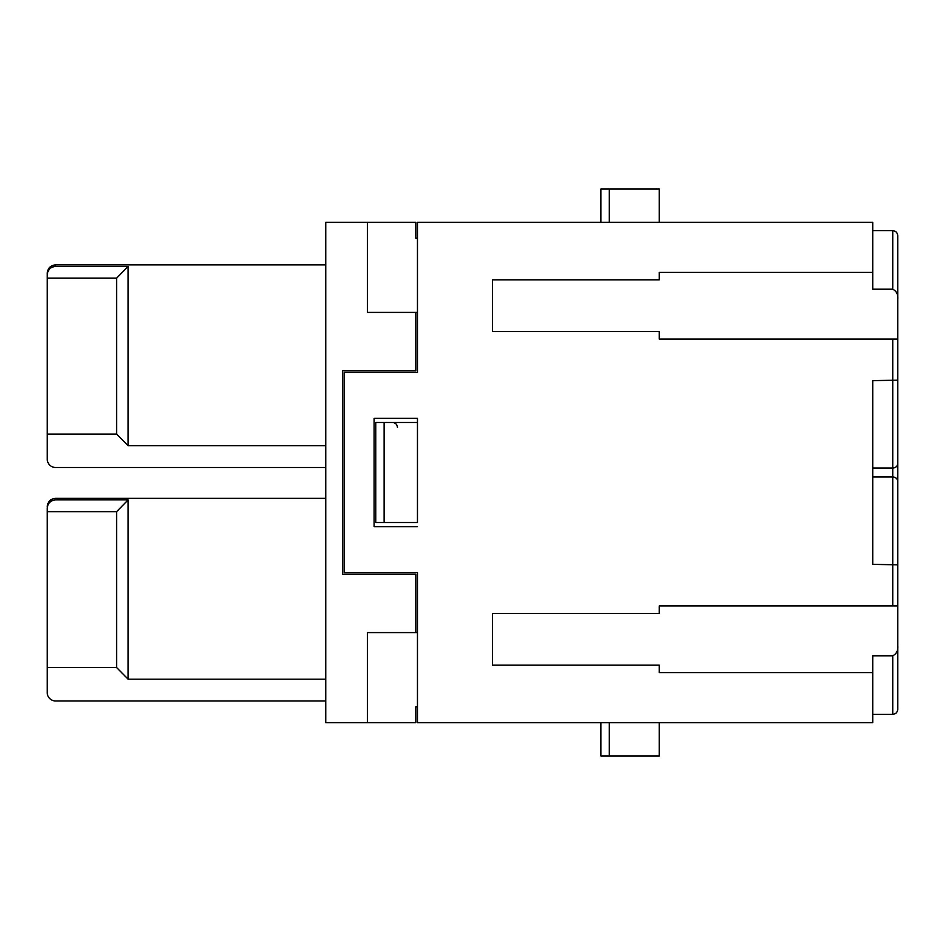 <?xml version="1.0" encoding="UTF-8"?>
<svg xmlns="http://www.w3.org/2000/svg" width="945" height="945" viewBox="0 0 945 945"><rect width="100%" height="100%" fill="white"/><g stroke="black" fill="none" stroke-linecap="round" stroke-linejoin="round"><path stroke-width="1.42" d="M47.25 511.647L116.601 511.647L116.601 667.536L47.25 667.536L47.25 508.386C47.711 503.26 50.487 500.437 55.59 499.893L55.59 498.346C50.522 498.842 47.746 501.618 47.25 506.685M128.13 445.733L116.601 434.062L116.601 278.173L128.13 266.419L128.13 445.733L325.741 445.733M116.601 278.173L47.25 278.173L47.25 274.912C47.711 269.798 50.487 266.962 55.59 266.419L55.59 264.883C50.569 265.321 47.793 268.108 47.25 273.211L47.25 274.912L47.25 273.211M128.13 266.419L55.59 266.419M325.741 679.195L128.13 679.195L116.601 667.536M47.25 667.536L47.25 692.626A8.34 8.34 0 0 0 55.59 700.966L325.741 700.966M417.466 238.199L415.8 238.199L415.8 222.358L325.741 222.358L325.741 722.641L415.8 722.641L415.8 706.801L417.466 706.801M325.741 467.491L55.59 467.491A8.34 8.34 0 0 1 47.25 459.164L47.25 278.173M367.44 222.358L367.44 312.405L415.8 312.405L415.8 370.771L342.421 370.771L342.421 574.229L415.8 574.229L415.8 632.595L367.44 632.595L367.44 722.641M415.8 312.405L417.466 312.405L417.466 372.436L344.086 372.436L344.086 572.564L417.466 572.564L417.466 632.595L415.8 632.595M897.75 487.372L897.75 479.54M116.601 511.647L128.13 499.893L128.13 679.195M128.13 499.893L55.59 499.893M116.601 434.062L47.25 434.062M892.741 655.795L872.731 655.795L872.731 672.616L659.279 672.616L659.279 665.115L492.51 665.115L492.51 613.411L659.279 613.411L659.279 605.91L897.75 605.91L897.75 709.305C897.431 712.376 895.754 714.042 892.741 714.314L892.741 655.795C896.51 653.869 898.187 650.55 897.75 645.837M384.119 522.526L417.466 522.526L417.466 418.304L417.466 422.474L384.119 422.474L384.119 522.526L375.779 522.526L375.779 422.474L384.119 422.474M417.466 372.436L417.466 222.358L872.731 222.358L872.731 272.384L659.279 272.384L659.279 279.885L492.51 279.885L492.51 331.589L659.279 331.589L659.279 339.09L897.75 339.09L897.75 286.087M872.731 672.616L872.731 722.641L417.466 722.641L417.466 572.564M417.466 418.304L374.114 418.304L374.114 526.696L417.466 526.696M659.279 722.641L659.279 756L600.914 756L600.914 722.641M600.914 222.358L600.914 189L659.279 189L659.279 222.358M872.731 272.384L872.731 289.205L892.741 289.205C896.51 291.131 898.187 294.45 897.75 299.163L897.75 235.695C897.431 232.624 895.754 230.958 892.741 230.686L892.741 289.205M897.75 299.163L897.75 605.91M897.75 380.15L872.731 380.658L872.731 564.342L897.75 564.85M609.241 722.641L609.241 756M609.241 222.358L609.241 189M872.731 476.989L892.741 476.989L892.741 468.011A5.008 4.489 0 0 0 897.75 463.522M872.731 468.011L892.741 468.011L892.741 339.09M897.75 481.477A5.008 4.489 180 0 0 892.741 476.989L892.741 605.91M325.741 264.883L55.59 264.883M325.741 498.346L55.59 498.346M872.731 230.686L892.741 230.686M872.731 714.314L892.741 714.314M392.458 422.474C395.459 422.734 397.136 424.411 397.455 427.471"/></g></svg>
